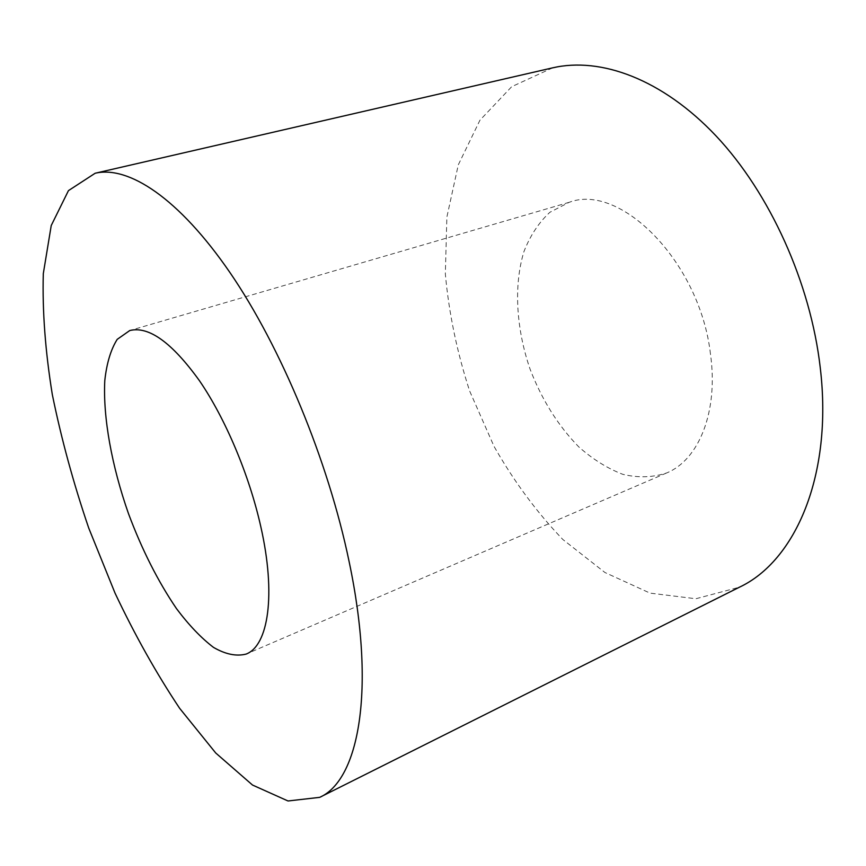 <?xml version="1.0" encoding="UTF-8"?>
<svg xmlns="http://www.w3.org/2000/svg" width="866" height="866" viewBox="0 0 866 866"><rect width="100%" height="100%" fill="white"/><g stroke="black" fill="none" stroke-linecap="round" stroke-linejoin="round"><path stroke-width="0.65" stroke-dasharray="4.33 3.25" d="M710.477 354.14C700.064 262.138 620.348 182.553 569.222 202.298L549.921 212.257C538.858 222.454 530.198 235.574 523.93 251.627C513.549 285.574 516.147 328.69 530.1 369.219C541.878 399.811 558.105 425.704 578.78 446.888C592.885 459.348 607.575 468.495 622.827 474.33C638.101 477.978 652.693 477.523 666.593 472.977C698.7 460.073 718.585 411.945 710.477 354.14M552.649 67.84L511.665 86.708L479.937 120.212L458.298 164.821L446.867 217.106L445.34 273.992C448.934 313.275 457.031 352.267 469.632 390.977L494.01 446.336C513.83 481.247 536.779 512.304 562.846 539.496L604.966 572.523L650.063 593.123L695.863 598.742L739.477 587.17M569.222 202.298L129.738 330.552M666.593 472.977L246.128 654.079"/><path stroke-width="1.3" d="M260.774 526.539C249.213 474.904 225.431 418.603 199.483 380.759C171.998 342.568 148.746 325.832 129.738 330.552L117.213 339.353C110.826 349.496 106.691 363.222 104.797 380.542C102.881 417.477 111.822 466.168 128.504 513.69C141.981 549.748 157.98 581.4 176.523 608.668C188.885 625.122 201.215 638.025 213.491 647.378C225.463 654.328 236.342 656.558 246.128 654.079C268.373 645.7 276.243 594.606 260.774 526.539M319.673 797.359L739.477 587.17C795.183 561.071 833.081 475.51 820.264 367.801C810.598 282.922 769.852 193.15 716.16 136.038C662.295 78.958 600.528 56.723 552.649 67.84L95.163 173.243L68.446 190.628L51.235 225.517L43.3 273.656C42.282 310.872 45.292 351.174 52.317 394.571C61.334 438.791 73.469 483.271 88.711 528.011L115.037 593.123C134.825 634.995 156.356 673.369 179.608 708.269L215.731 752.998L252.526 785.051L288.01 800.974L319.673 797.359C358.708 780.266 376.266 690.332 349.106 561.547C328.095 460.322 281.006 347.028 229.945 272.53C178.732 197.957 128.406 165.406 95.163 173.243"/></g></svg>
